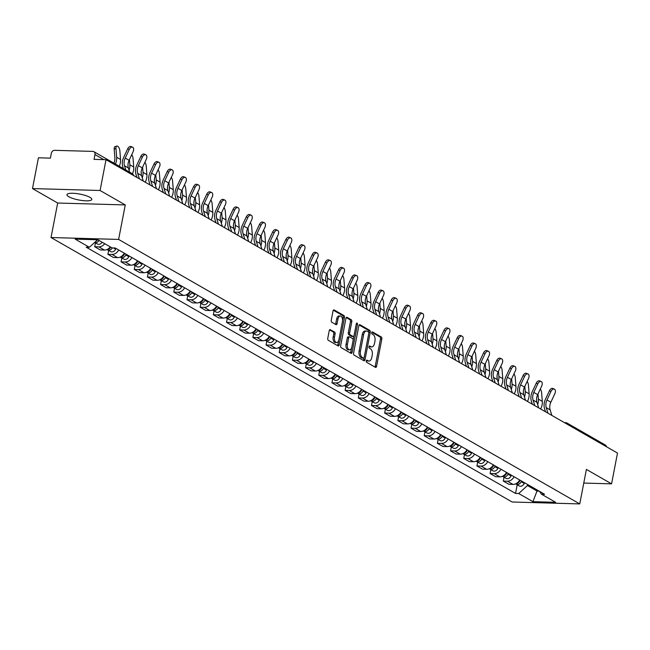<?xml version="1.0" encoding="UTF-8"?>
<svg xmlns="http://www.w3.org/2000/svg" width="650" height="650" viewBox="0 0 650 650"><rect width="100%" height="100%" fill="white"/><g stroke="black" fill="none" stroke-linecap="round" stroke-linejoin="round"><path stroke-width="0.97" d="M366.267 360.904A1.113 0.618 91.6 0 0 366.649 362.302L375.456 367.356A1.593 0.878 91.6 0 0 375.708 367.421A1.593 0.878 91.6 0 0 376.577 366.308L381.842 338.975A1.593 0.878 91.6 0 0 381.306 336.984L372.491 331.931A1.113 0.618 91.6 0 0 372.32 331.874A1.113 0.618 91.6 0 0 371.711 332.654A1.113 0.618 91.6 0 0 372.084 334.051L373.222 334.709A5.094 2.811 91.6 0 1 374.944 341.088L374.506 343.363A5.094 2.811 91.6 0 1 371.711 346.938A5.094 2.811 91.6 0 1 370.914 346.702L369.777 346.052A1.113 0.618 91.6 0 0 369.598 345.995A1.113 0.618 91.6 0 0 368.989 346.783A1.113 0.618 91.6 0 0 369.363 348.173L370.508 348.831A5.094 2.811 91.6 0 1 372.223 355.209L371.784 357.492A5.094 2.811 91.6 0 1 368.989 361.059A5.094 2.811 91.6 0 1 368.192 360.823L367.055 360.173A1.113 0.618 91.6 0 0 366.884 360.124A1.113 0.618 91.6 0 0 366.267 360.904M68.843 196.747A12.651 2.998 -169.1 0 0 82.542 200.566A12.651 2.998 -169.1 0 0 91.812 199.436A12.651 2.998 -169.1 0 0 89.936 197.348A12.651 2.998 -169.1 0 0 76.237 193.529A12.651 2.998 -169.1 0 0 66.966 194.659A12.651 2.998 -169.1 0 0 68.843 196.747M330.371 329.607A1.593 0.878 91.6 0 0 330.127 329.534A1.593 0.878 91.6 0 0 329.249 330.647L327.771 338.317A1.593 0.878 91.6 0 0 328.315 340.316L338.098 345.922A1.593 0.878 91.6 0 0 338.341 345.995A1.593 0.878 91.6 0 0 339.219 344.882L344.484 317.549A1.593 0.878 91.6 0 0 343.947 315.551L334.157 309.936A1.593 0.878 91.6 0 0 333.913 309.871A1.593 0.878 91.6 0 0 333.036 310.984L331.256 320.247A1.593 0.878 91.6 0 0 331.793 322.238L335.977 324.642A1.593 0.878 91.6 0 0 336.229 324.716A1.593 0.878 91.6 0 0 337.098 323.602L337.984 319.004A4.258 2.348 91.6 0 1 340.324 316.022A4.258 2.348 91.6 0 1 342.42 321.547L338.959 339.544A4.258 2.348 91.6 0 1 336.619 342.534A4.258 2.348 91.6 0 1 334.523 337.001L335.099 334.002A1.593 0.878 91.6 0 0 334.563 332.004L329.875 329.591M118.617 239.428L125.263 204.929L100.084 190.491L106.015 159.705L617.5 453.066L611.569 483.852L586.398 469.414L579.751 503.913L118.617 239.428L51.033 237.526L512.168 502.003L579.751 503.913M353.567 353.113A1.593 0.878 91.6 0 0 354.104 355.103L363.886 360.717A1.593 0.878 91.6 0 0 364.138 360.791A1.593 0.878 91.6 0 0 365.007 359.678L370.273 332.337A1.593 0.878 91.6 0 0 369.736 330.346L359.954 324.732A1.593 0.878 91.6 0 0 359.702 324.659A1.593 0.878 91.6 0 0 358.832 325.772L353.567 353.113M350.992 353.324L341.209 347.709A1.593 0.878 91.6 0 1 340.673 345.711L345.93 318.378A1.593 0.878 91.6 0 1 346.808 317.265A1.593 0.878 91.6 0 1 347.051 317.338L351.244 319.735A1.593 0.878 91.6 0 1 351.78 321.734L349.643 332.816A1.593 0.878 91.6 0 0 350.179 334.815L352.958 336.408A1.593 0.878 91.6 0 0 353.21 336.481A1.593 0.878 91.6 0 0 354.079 335.359L356.306 323.822A1.113 0.618 91.6 0 1 356.915 323.042A1.113 0.618 91.6 0 1 357.467 324.488L352.113 352.276A1.593 0.878 91.6 0 1 351.244 353.397A1.593 0.878 91.6 0 1 350.992 353.324M100.084 190.491L32.5 188.581L38.431 157.796L50.391 158.137L51.317 153.335A3.242 2.592 -60.2 0 1 54.616 150.321L92.869 151.401A3.242 2.592 -60.2 0 1 93.884 151.678L132.161 173.631A3.242 2.592 119.8 0 1 133.274 175.338M32.5 188.581L57.679 203.028L51.033 237.526M106.015 159.705L94.055 159.364L94.973 154.57A3.242 2.592 -60.2 0 0 93.884 151.678M564.436 422.63L565.573 422.663A3.242 1.788 91.6 0 1 566.077 422.809A3.242 2.592 119.8 0 1 567.101 423.093L605.369 445.039A3.242 2.592 119.8 0 1 606.483 446.745M583.765 483.064L611.569 483.852M514.109 476.767A7.459 5.964 119.8 0 1 507.406 481.203L512.988 484.396A7.459 5.964 -60.2 0 0 519.683 479.968M512.988 484.396L508.861 484.282L503.287 481.081L504.026 477.222M507.406 481.203L503.287 481.081M490.848 469.666L490.108 473.525L495.682 476.718L499.801 476.84A7.459 5.964 -60.2 0 0 506.504 472.404M500.931 469.211A7.459 5.964 119.8 0 1 494.227 473.639L490.108 473.525M477.669 462.101L476.929 465.961L482.503 469.162L486.622 469.276A7.459 5.964 -60.2 0 0 493.326 464.848M487.752 461.646A7.459 5.964 119.8 0 1 481.049 466.082L476.929 465.961M464.49 454.545L463.743 458.404L469.324 461.606L473.444 461.719A7.459 5.964 -60.2 0 0 480.147 457.283M474.565 454.09A7.459 5.964 119.8 0 1 467.87 458.518L463.743 458.404M451.311 446.989L450.564 450.848L456.146 454.041L460.265 454.163A7.459 5.964 -60.2 0 0 466.968 449.727M461.386 446.526A7.459 5.964 119.8 0 1 454.691 450.962L450.564 450.848M438.132 439.424L437.385 443.284L442.959 446.485L447.086 446.599A7.459 5.964 -60.2 0 0 453.781 442.171M448.207 438.969A7.459 5.964 119.8 0 1 441.512 443.406L437.385 443.284M424.946 431.868L424.206 435.727L429.78 438.929L433.907 439.043A7.459 5.964 -60.2 0 0 440.602 434.606M435.029 431.413A7.459 5.964 119.8 0 1 428.326 435.841L424.206 435.727M411.767 424.304L411.027 428.171L416.601 431.364L420.729 431.478A7.459 5.964 -60.2 0 0 427.424 427.05M421.85 423.849A7.459 5.964 119.8 0 1 415.147 428.285L411.027 428.171M398.588 416.747L397.849 420.607L403.423 423.808L407.542 423.922A7.459 5.964 -60.2 0 0 414.245 419.494M408.671 416.293A7.459 5.964 119.8 0 1 401.968 420.721L397.849 420.607M385.409 409.191L384.67 413.051L390.244 416.244L394.363 416.366A7.459 5.964 -60.2 0 0 401.066 411.929M395.493 408.736A7.459 5.964 119.8 0 1 388.789 413.164L384.67 413.051M372.231 401.627L371.483 405.486L377.065 408.688L381.184 408.801A7.459 5.964 -60.2 0 0 387.887 404.373M382.306 401.172A7.459 5.964 119.8 0 1 375.611 405.608L371.483 405.486M359.052 394.071L358.304 397.93L363.886 401.131L368.006 401.245A7.459 5.964 -60.2 0 0 374.709 396.809M369.127 393.616A7.459 5.964 119.8 0 1 362.432 398.044L358.304 397.93M345.873 386.506L345.126 390.374L350.699 393.567L354.827 393.689A7.459 5.964 -60.2 0 0 361.522 389.252M355.948 386.051A7.459 5.964 119.8 0 1 349.253 390.488L345.126 390.374M332.686 378.95L331.947 382.809L337.521 386.011L341.648 386.124A7.459 5.964 -60.2 0 0 348.343 381.696M342.769 378.495A7.459 5.964 119.8 0 1 336.066 382.931L331.947 382.809M319.507 371.394L318.768 375.253L324.342 378.446L328.461 378.568A7.459 5.964 -60.2 0 0 335.164 374.132M329.591 370.939A7.459 5.964 119.8 0 1 322.887 375.367L318.768 375.253M306.329 363.829L305.589 367.689L311.163 370.89L315.283 371.004A7.459 5.964 -60.2 0 0 321.986 366.576M316.412 363.374A7.459 5.964 119.8 0 1 309.709 367.811L305.589 367.689M293.15 356.273L292.402 360.132L297.984 363.334L302.104 363.447A7.459 5.964 -60.2 0 0 308.807 359.011M303.233 355.818A7.459 5.964 119.8 0 1 296.53 360.246L292.402 360.132M279.971 348.717L279.224 352.576L284.806 355.769L288.925 355.891A7.459 5.964 -60.2 0 0 295.628 351.455M290.046 348.254A7.459 5.964 119.8 0 1 283.351 352.69L279.224 352.576M266.793 341.152L266.045 345.012L271.619 348.213L275.746 348.327A7.459 5.964 -60.2 0 0 282.449 343.899M276.868 340.697A7.459 5.964 119.8 0 1 270.173 345.134L266.045 345.012M253.614 333.596L252.866 337.456L258.44 340.657L262.567 340.771A7.459 5.964 -60.2 0 0 269.262 336.334M263.689 333.141A7.459 5.964 119.8 0 1 256.986 337.569L252.866 337.456M240.427 326.032L239.688 329.899L245.261 333.092L249.389 333.206A7.459 5.964 -60.2 0 0 256.084 328.778M250.51 325.577A7.459 5.964 119.8 0 1 243.807 330.013L239.688 329.899M227.248 318.476L226.509 322.335L232.082 325.536L236.202 325.65A7.459 5.964 -60.2 0 0 242.905 321.222M237.331 318.021A7.459 5.964 119.8 0 1 230.628 322.449L226.509 322.335M214.069 310.919L213.33 314.779L218.904 317.972L223.023 318.094A7.459 5.964 -60.2 0 0 229.726 313.658M224.153 310.464A7.459 5.964 119.8 0 1 217.449 314.892L213.33 314.779M200.891 303.355L200.143 307.214L205.725 310.416L209.844 310.529A7.459 5.964 -60.2 0 0 216.547 306.101M210.966 302.9A7.459 5.964 119.8 0 1 204.271 307.336L200.143 307.214M187.712 295.799L186.964 299.658L192.546 302.859L196.666 302.973A7.459 5.964 -60.2 0 0 203.369 298.537M197.787 295.344A7.459 5.964 119.8 0 1 191.092 299.772L186.964 299.658M174.533 288.243L173.786 292.102L179.359 295.295L183.487 295.417A7.459 5.964 -60.2 0 0 190.182 290.981M184.608 287.779A7.459 5.964 119.8 0 1 177.913 292.216L173.786 292.102M161.346 280.678L160.607 284.537L166.181 287.739L170.308 287.852A7.459 5.964 -60.2 0 0 177.003 283.424M171.429 280.223A7.459 5.964 119.8 0 1 164.726 284.659L160.607 284.537M148.168 273.122L147.428 276.981L153.002 280.183L157.129 280.296A7.459 5.964 -60.2 0 0 163.824 275.86M158.251 272.667A7.459 5.964 119.8 0 1 151.548 277.095L147.428 276.981M134.989 265.558L134.249 269.417L139.823 272.618L143.942 272.732A7.459 5.964 -60.2 0 0 150.646 268.304M145.072 265.102A7.459 5.964 119.8 0 1 138.369 269.539L134.249 269.417M121.81 258.001L121.071 261.861L126.644 265.062L130.764 265.176A7.459 5.964 -60.2 0 0 137.467 260.748M131.893 257.546A7.459 5.964 119.8 0 1 125.19 261.974L121.071 261.861M108.631 250.445L107.884 254.304L113.466 257.498L117.585 257.619A7.459 5.964 -60.2 0 0 124.288 253.183M118.706 249.99A7.459 5.964 119.8 0 1 112.011 254.418L107.884 254.304M95.453 242.881L94.705 246.74L100.279 249.941L104.406 250.055A7.459 5.964 -60.2 0 0 110.297 246.894M104.723 243.693A7.459 5.964 119.8 0 1 98.832 246.862L94.705 246.74M527.654 484.534L527.459 485.534L537.176 491.099L539.207 491.156M537.371 490.108L532.911 501.67L518.716 493.529L527.459 485.534M539.565 491.368L541.426 494.171L555.62 502.312L532.911 501.67M95.753 241.418A4.054 3.242 119.8 0 0 97.589 239.761L89.359 247.268L86.182 247.179L515.539 493.439L518.716 493.529M89.359 247.268L75.164 239.127L97.874 239.769L112.068 247.91L115.245 247.999L544.602 494.26L541.426 494.171M125.263 204.929L57.679 203.028M517.213 484.778L515.539 493.439M366.389 360.531L366.844 360.791A5.094 2.811 91.6 0 0 367.632 361.018L368.989 361.059M371.711 346.938L370.354 346.897A5.094 2.811 91.6 0 1 369.566 346.669L369.111 346.401M374.92 367.047A1.593 0.878 91.6 0 0 375.229 366.275L380.494 338.934A1.593 0.878 91.6 0 0 379.949 336.944L371.824 332.28M368.818 332.824L368.924 332.304A1.593 0.878 91.6 0 0 368.387 330.306L359.141 325M363.35 360.409A1.593 0.878 91.6 0 0 363.659 359.637L364.016 357.784M363.382 358.069A1.113 0.618 91.6 0 0 363.561 358.118A1.113 0.618 91.6 0 0 364.171 357.338L368.794 333.344A1.113 0.618 91.6 0 0 368.412 331.947L367.209 331.256A5.094 2.811 91.6 0 0 366.421 331.029A5.094 2.811 91.6 0 0 363.626 334.596L360.466 351A5.094 2.811 91.6 0 0 362.18 357.378L363.382 358.069L362.034 358.028A1.113 0.618 91.6 0 0 362.204 358.077A1.113 0.618 91.6 0 0 362.383 358.036M366.421 331.029L365.064 330.988A5.094 2.811 91.6 0 0 362.269 334.555L363.626 334.596M362.034 358.028L360.831 357.338A5.094 2.811 91.6 0 1 359.117 350.959L362.269 334.555M346.239 317.606L349.895 319.702L351.244 319.735M352.105 336.383A1.593 0.878 91.6 0 1 351.853 336.44A1.593 0.878 91.6 0 1 351.609 336.367L348.831 334.774A1.593 0.878 91.6 0 1 348.294 332.784L350.431 321.693A1.593 0.878 91.6 0 0 349.895 319.702M353.909 335.904L353.137 339.909M351.618 347.791L350.764 352.243L352.113 352.276M347.433 344.321A4.258 2.348 91.6 0 0 349.529 349.846A4.258 2.348 91.6 0 0 351.869 346.864L353.088 340.527A1.593 0.878 91.6 0 0 352.552 338.528L349.773 336.936A1.593 0.878 91.6 0 0 349.521 336.863A1.593 0.878 91.6 0 0 348.652 337.984L347.433 344.321L346.076 344.281A4.258 2.348 91.6 0 0 348.181 349.814L349.529 349.846M348.424 336.903A1.593 0.878 91.6 0 0 348.173 336.83A1.593 0.878 91.6 0 0 347.303 337.943L348.652 337.984M346.076 344.281L347.303 337.943M350.456 353.015A1.593 0.878 91.6 0 0 350.764 352.243M336.619 342.534L335.27 342.493A4.258 2.348 91.6 0 1 333.166 336.96L333.743 333.962A1.593 0.878 91.6 0 0 333.206 331.971L329.558 329.875M340.324 316.022L338.975 315.981A4.258 2.348 91.6 0 0 336.635 318.971L337.984 319.004M335.441 324.334A1.593 0.878 91.6 0 0 335.749 323.562L336.635 318.971M342.542 320.556L343.127 317.509A1.593 0.878 91.6 0 0 342.591 315.518L333.344 310.213M337.561 345.613A1.593 0.878 91.6 0 0 337.87 344.841L338.707 340.47M540.621 408.972A12.163 9.726 119.8 0 0 542.303 401.359L541.613 392.665A3.729 1.706 72.9 0 0 540.321 389.017M520.065 480.179L519.748 480.919A4.054 3.242 119.8 0 1 516.011 483.673M521.503 481.008L521.186 481.739A4.054 3.242 119.8 0 1 516.1 484.144A4.054 3.242 119.8 0 1 515.669 483.836M524.542 482.747L524.225 483.486A4.054 3.242 119.8 0 1 519.139 485.891L516.1 484.144M536.648 400.896A10.051 8.036 -60.2 0 0 536.624 399.677L536.567 399.002M538.005 393.949L538.411 399.132A12.163 9.726 119.8 0 1 537.664 404.609M551.842 415.407L550.136 409.882A10.051 8.036 119.8 0 1 550.867 402.204L554.872 393.64A3.729 2.226 112.4 0 0 554.352 389.082A3.729 2.226 112.4 0 0 550.981 391.414L549.421 390.772A3.729 2.226 -67.6 0 1 552.793 388.44L554.352 389.082M547.958 413.181L546.252 407.648A10.051 8.036 119.8 0 1 546.975 399.969L550.981 391.414M549.421 390.772L545.415 399.327A12.163 9.726 -60.2 0 0 544.538 408.614L545.512 411.775M527.434 401.408A12.163 9.726 119.8 0 0 529.124 393.803L528.434 385.109A3.729 1.706 72.9 0 0 527.142 381.452M506.886 472.623L506.569 473.354A4.054 3.242 119.8 0 1 502.832 476.117M508.324 473.444L507.999 474.183A4.054 3.242 119.8 0 1 502.921 476.588A4.054 3.242 119.8 0 1 502.491 476.279M511.363 475.191L511.046 475.922A4.054 3.242 119.8 0 1 505.96 478.335L502.921 476.588M523.461 393.331A10.051 8.036 -60.2 0 0 523.445 392.121L523.388 391.446M524.826 386.392L525.233 391.568A12.163 9.726 119.8 0 1 524.485 397.053M514.256 393.851A12.163 9.726 119.8 0 0 515.938 386.238L515.255 377.553A3.729 1.706 72.9 0 0 513.955 373.896M493.707 465.067L493.382 465.798A4.054 3.242 119.8 0 1 489.653 468.552M495.137 465.887L494.821 466.619A4.054 3.242 119.8 0 1 489.743 469.024A4.054 3.242 119.8 0 1 489.312 468.715M498.184 467.634L497.868 468.366A4.054 3.242 119.8 0 1 492.781 470.771L489.743 469.024M510.282 385.775A10.051 8.036 -60.2 0 0 510.258 384.564L510.209 383.89M511.648 378.836L512.054 384.012A12.163 9.726 119.8 0 1 511.306 389.488M538.663 407.851L536.957 402.317A10.051 8.036 119.8 0 1 537.68 394.639L541.694 386.084A3.729 2.226 112.4 0 0 541.174 381.526A3.729 2.226 112.4 0 0 537.802 383.858L536.242 383.207A3.729 2.226 -67.6 0 1 539.606 380.876L541.174 381.526M534.779 405.616L533.073 400.091A10.051 8.036 119.8 0 1 533.796 392.413L537.802 383.858M536.242 383.207L532.236 391.771A12.163 9.726 -60.2 0 0 531.359 401.058L532.334 404.219M525.484 400.286L523.778 394.761A10.051 8.036 119.8 0 1 524.501 387.083L528.507 378.527A3.729 2.226 112.4 0 0 527.995 373.961A3.729 2.226 112.4 0 0 524.623 376.293L523.063 375.651A3.729 2.226 -67.6 0 1 526.427 373.319L527.995 373.961M521.601 398.06L519.894 392.535A10.051 8.036 119.8 0 1 520.617 384.857L524.623 376.293M523.063 375.651L519.058 384.207A12.163 9.726 -60.2 0 0 518.18 393.494L519.155 396.654M501.077 386.287A12.163 9.726 119.8 0 0 502.759 378.682L502.076 369.988A3.729 1.706 72.9 0 0 500.776 366.34M480.521 457.503L480.204 458.234A4.054 3.242 119.8 0 1 476.466 460.996M481.959 458.331L481.642 459.062A4.054 3.242 119.8 0 1 476.564 461.468A4.054 3.242 119.8 0 1 476.133 461.159M485.006 460.07L484.681 460.809A4.054 3.242 119.8 0 1 479.602 463.214L476.564 461.468M497.104 378.219A10.051 8.036 -60.2 0 0 497.079 377L497.031 376.326M498.469 371.272L498.875 376.447A12.163 9.726 119.8 0 1 498.128 381.932M487.898 378.731A12.163 9.726 119.8 0 0 489.58 371.118L488.898 362.432A3.729 1.706 72.9 0 0 487.598 358.776M467.342 449.946L467.025 450.677A4.054 3.242 119.8 0 1 463.288 453.44M468.78 450.767L468.463 451.498A4.054 3.242 119.8 0 1 463.385 453.911A4.054 3.242 119.8 0 1 462.946 453.602M471.819 452.514L471.502 453.245A4.054 3.242 119.8 0 1 466.424 455.65L463.385 453.911M483.925 370.654A10.051 8.036 -60.2 0 0 483.901 369.444L483.852 368.769M485.29 363.716L485.696 368.891A12.163 9.726 119.8 0 1 484.949 374.376M474.719 371.174A12.163 9.726 119.8 0 0 476.401 363.561L475.719 354.876A3.729 1.706 72.9 0 0 474.419 351.219M454.163 442.382L453.846 443.121A4.054 3.242 119.8 0 1 450.109 445.876M455.601 443.211L455.284 443.942A4.054 3.242 119.8 0 1 450.198 446.347A4.054 3.242 119.8 0 1 449.767 446.038M458.64 444.957L458.323 445.689A4.054 3.242 119.8 0 1 453.245 448.094L450.198 446.347M470.746 363.098A10.051 8.036 -60.2 0 0 470.722 361.887L470.665 361.205M472.103 356.159L472.517 361.335A12.163 9.726 119.8 0 1 471.762 366.811M512.306 392.73L510.599 387.205A10.051 8.036 119.8 0 1 511.323 379.527L515.328 370.963A3.729 2.226 112.4 0 0 514.808 366.405A3.729 2.226 112.4 0 0 511.444 368.737L509.884 368.095A3.729 2.226 -67.6 0 1 513.248 365.755L514.808 366.405M508.422 390.504L506.716 384.971A10.051 8.036 119.8 0 1 507.439 377.293L511.444 368.737M509.884 368.095L505.879 376.651A12.163 9.726 -60.2 0 0 504.993 385.938L505.976 389.098M499.127 385.174L497.421 379.641A10.051 8.036 119.8 0 1 498.144 371.963L502.149 363.407A3.729 2.226 112.4 0 0 501.629 358.841A3.729 2.226 112.4 0 0 498.266 361.181L496.706 360.531A3.729 2.226 -67.6 0 1 500.069 358.199L501.629 358.841M495.235 382.939L493.529 377.414A10.051 8.036 119.8 0 1 494.26 369.736L498.266 361.181M496.706 360.531L492.692 369.086A12.163 9.726 -60.2 0 0 491.814 378.381L492.789 381.542M485.948 377.609L484.242 372.084A10.051 8.036 119.8 0 1 484.965 364.406L488.971 355.851A3.729 2.226 112.4 0 0 488.451 351.284A3.729 2.226 112.4 0 0 485.087 353.616L483.519 352.974A3.729 2.226 -67.6 0 1 486.891 350.642L488.451 351.284M482.056 375.383L480.35 369.858A10.051 8.036 119.8 0 1 481.081 362.172L485.087 353.616M483.519 352.974L479.513 361.53A12.163 9.726 -60.2 0 0 478.636 370.817L479.611 373.977M461.541 363.61A12.163 9.726 119.8 0 0 463.223 356.005L462.532 347.311A3.729 1.706 72.9 0 0 461.24 343.663M440.984 434.826L440.668 435.557A4.054 3.242 119.8 0 1 436.93 438.319M442.423 435.646L442.106 436.386A4.054 3.242 119.8 0 1 437.019 438.791A4.054 3.242 119.8 0 1 436.589 438.482M445.461 437.393L445.144 438.124A4.054 3.242 119.8 0 1 440.066 440.538L437.019 438.791M457.567 355.542A10.051 8.036 -60.2 0 0 457.543 354.323L457.486 353.649M458.924 348.595L459.339 353.771A12.163 9.726 119.8 0 1 458.583 359.255M472.769 370.053L471.055 364.528A10.051 8.036 119.8 0 1 471.786 356.842L475.792 348.286A3.729 2.226 112.4 0 0 475.272 343.728A3.729 2.226 112.4 0 0 471.908 346.06L470.34 345.41A3.729 2.226 -67.6 0 1 473.712 343.078L475.272 343.728M468.878 367.819L467.171 362.294A10.051 8.036 119.8 0 1 467.894 354.616L471.908 346.06M470.34 345.41L466.334 353.974A12.163 9.726 -60.2 0 0 465.457 363.261L466.432 366.421M448.354 356.054A12.163 9.726 119.8 0 0 450.044 348.441L449.353 339.755A3.729 1.706 72.9 0 0 448.061 336.099M427.806 427.269L427.489 428.001A4.054 3.242 119.8 0 1 423.751 430.763M429.244 428.09L428.919 428.821A4.054 3.242 119.8 0 1 423.841 431.234A4.054 3.242 119.8 0 1 423.41 430.918M432.282 429.837L431.966 430.568A4.054 3.242 119.8 0 1 426.879 432.973L423.841 431.234M444.381 347.977A10.051 8.036 -60.2 0 0 444.364 346.767L444.308 346.092M445.746 341.039L446.152 346.214A12.163 9.726 119.8 0 1 445.404 351.691M459.582 362.489L457.876 356.964A10.051 8.036 119.8 0 1 458.608 349.286L462.613 340.73A3.729 2.226 112.4 0 0 462.093 336.164A3.729 2.226 112.4 0 0 458.721 338.496L457.161 337.854A3.729 2.226 -67.6 0 1 460.525 335.522L462.093 336.164M455.699 360.262L453.993 354.738A10.051 8.036 119.8 0 1 454.716 347.059L458.721 338.496M457.161 337.854L453.156 346.409A12.163 9.726 -60.2 0 0 452.278 355.704L453.253 358.857M435.175 348.489A12.163 9.726 119.8 0 0 436.865 340.884L436.174 332.191A3.729 1.706 72.9 0 0 434.874 328.543M414.627 419.705L414.31 420.444A4.054 3.242 119.8 0 1 410.572 423.199M416.057 420.534L415.74 421.265A4.054 3.242 119.8 0 1 410.662 423.67A4.054 3.242 119.8 0 1 410.231 423.361M419.104 422.273L418.787 423.012A4.054 3.242 119.8 0 1 413.701 425.417L410.662 423.67M431.202 340.421A10.051 8.036 -60.2 0 0 431.186 339.202L431.129 338.528M432.567 333.474L432.973 338.658A12.163 9.726 119.8 0 1 432.226 344.134M446.404 354.933L444.698 349.408A10.051 8.036 119.8 0 1 445.421 341.729L449.434 333.166A3.729 2.226 112.4 0 0 448.914 328.608A3.729 2.226 112.4 0 0 445.543 330.939L443.983 330.298A3.729 2.226 -67.6 0 1 447.346 327.966L448.914 328.608M442.52 352.706L440.814 347.173A10.051 8.036 119.8 0 1 441.537 339.495L445.543 330.939M443.983 330.298L439.977 338.853A12.163 9.726 -60.2 0 0 439.099 348.14L440.074 351.301M421.996 340.933A12.163 9.726 119.8 0 0 423.678 333.328L422.996 324.634A3.729 1.706 72.9 0 0 421.696 320.978M401.448 412.149L401.123 412.88A4.054 3.242 119.8 0 1 397.394 415.642M402.878 412.969L402.561 413.709A4.054 3.242 119.8 0 1 397.483 416.114A4.054 3.242 119.8 0 1 397.053 415.805M405.925 414.716L405.608 415.447A4.054 3.242 119.8 0 1 400.522 417.852L397.483 416.114M418.023 332.857A10.051 8.036 -60.2 0 0 417.999 331.646L417.95 330.972M419.388 325.918L419.794 331.094A12.163 9.726 119.8 0 1 419.047 336.578M433.225 347.376L431.519 341.843A10.051 8.036 119.8 0 1 432.242 334.165L436.247 325.609A3.729 2.226 112.4 0 0 435.727 321.051A3.729 2.226 112.4 0 0 432.364 323.383L430.804 322.733A3.729 2.226 -67.6 0 1 434.168 320.401L435.727 321.051M429.341 345.142L427.635 339.617A10.051 8.036 119.8 0 1 428.358 331.939L432.364 323.383M430.804 322.733L426.798 331.289A12.163 9.726 -60.2 0 0 425.921 340.584L426.896 343.744M408.817 333.377A12.163 9.726 119.8 0 0 410.499 325.764L409.817 317.078A3.729 1.706 72.9 0 0 408.517 313.422M388.261 404.592L387.944 405.324A4.054 3.242 119.8 0 1 384.207 408.078M389.699 405.413L389.382 406.144A4.054 3.242 119.8 0 1 384.304 408.549A4.054 3.242 119.8 0 1 383.874 408.241M392.746 407.16L392.421 407.891A4.054 3.242 119.8 0 1 387.343 410.296L384.304 408.549M404.844 325.301A10.051 8.036 -60.2 0 0 404.82 324.09L404.771 323.416M406.209 318.362L406.616 323.537A12.163 9.726 119.8 0 1 405.868 329.014M395.639 325.812A12.163 9.726 119.8 0 0 397.321 318.207L396.638 309.514A3.729 1.706 72.9 0 0 395.338 305.866M375.082 397.028L374.766 397.759A4.054 3.242 119.8 0 1 371.028 400.522M376.521 397.857L376.204 398.588A4.054 3.242 119.8 0 1 371.118 400.993A4.054 3.242 119.8 0 1 370.687 400.684M379.559 399.596L379.243 400.327A4.054 3.242 119.8 0 1 374.164 402.74L371.118 400.993M391.666 317.744A10.051 8.036 -60.2 0 0 391.641 316.526L391.592 315.851M393.031 310.798L393.437 315.973A12.163 9.726 119.8 0 1 392.681 321.457M382.46 318.256A12.163 9.726 119.8 0 0 384.142 310.643L383.459 301.957A3.729 1.706 72.9 0 0 382.159 298.301M361.904 389.472L361.587 390.203A4.054 3.242 119.8 0 1 357.849 392.966M363.342 390.293L363.025 391.024A4.054 3.242 119.8 0 1 357.939 393.437A4.054 3.242 119.8 0 1 357.508 393.128M366.381 392.039L366.064 392.771A4.054 3.242 119.8 0 1 360.986 395.176L357.939 393.437M378.487 310.18A10.051 8.036 -60.2 0 0 378.463 308.969L378.406 308.295M379.844 303.241L380.258 308.417A12.163 9.726 119.8 0 1 379.502 313.893M369.281 310.7A12.163 9.726 119.8 0 0 370.963 303.087L370.273 294.401A3.729 1.706 72.9 0 0 368.981 290.745M348.725 381.908L348.408 382.647A4.054 3.242 119.8 0 1 344.671 385.401M350.163 382.736L349.846 383.467A4.054 3.242 119.8 0 1 344.76 385.873A4.054 3.242 119.8 0 1 344.329 385.564M353.202 384.475L352.885 385.214A4.054 3.242 119.8 0 1 347.807 387.619L344.76 385.873M365.308 302.624A10.051 8.036 -60.2 0 0 365.284 301.405L365.227 300.731M366.665 295.685L367.071 300.861A12.163 9.726 119.8 0 1 366.324 306.337M356.094 303.136A12.163 9.726 119.8 0 0 357.784 295.531L357.094 286.837A3.729 1.706 72.9 0 0 355.802 283.189M335.546 374.351L335.229 375.082A4.054 3.242 119.8 0 1 331.492 377.845M336.984 375.172L336.659 375.911A4.054 3.242 119.8 0 1 331.581 378.316A4.054 3.242 119.8 0 1 331.151 378.007M340.023 376.919L339.706 377.65A4.054 3.242 119.8 0 1 334.62 380.063L331.581 378.316M352.121 295.059A10.051 8.036 -60.2 0 0 352.105 293.849L352.048 293.174M353.486 288.121L353.892 293.296A12.163 9.726 119.8 0 1 353.145 298.781M342.916 295.579A12.163 9.726 119.8 0 0 344.606 287.966L343.915 279.281A3.729 1.706 72.9 0 0 342.615 275.624M322.368 366.795L322.043 367.526A4.054 3.242 119.8 0 1 318.313 370.281M323.798 367.616L323.481 368.347A4.054 3.242 119.8 0 1 318.402 370.76A4.054 3.242 119.8 0 1 317.972 370.443M326.844 369.363L326.527 370.094A4.054 3.242 119.8 0 1 321.441 372.499L318.402 370.76M338.942 287.503A10.051 8.036 -60.2 0 0 338.926 286.293L338.869 285.618M340.308 280.564L340.714 285.74A12.163 9.726 119.8 0 1 339.966 291.216M420.046 339.812L418.34 334.287A10.051 8.036 119.8 0 1 419.063 326.609L423.069 318.053A3.729 2.226 112.4 0 0 422.549 313.487A3.729 2.226 112.4 0 0 419.185 315.819L417.625 315.177A3.729 2.226 -67.6 0 1 420.989 312.845L422.549 313.487M416.163 337.586L414.448 332.061A10.051 8.036 119.8 0 1 415.179 324.382L419.185 315.819M417.625 315.177L413.611 323.733A12.163 9.726 -60.2 0 0 412.734 333.019L413.709 336.18M406.868 332.256L405.161 326.731A10.051 8.036 119.8 0 1 405.884 319.044L409.89 310.489A3.729 2.226 112.4 0 0 409.37 305.931A3.729 2.226 112.4 0 0 406.006 308.262L404.438 307.613A3.729 2.226 -67.6 0 1 407.81 305.281L409.37 305.931M402.976 330.029L401.269 324.496A10.051 8.036 119.8 0 1 402.001 316.818L406.006 308.262M404.438 307.613L400.433 316.176A12.163 9.726 -60.2 0 0 399.555 325.463L400.53 328.624M393.689 324.691L391.974 319.166A10.051 8.036 119.8 0 1 392.706 311.488L396.711 302.933A3.729 2.226 112.4 0 0 396.191 298.366A3.729 2.226 112.4 0 0 392.827 300.706L391.259 300.056A3.729 2.226 -67.6 0 1 394.631 297.724L396.191 298.366M389.797 322.465L388.091 316.94A10.051 8.036 119.8 0 1 388.814 309.262L392.827 300.706M391.259 300.056L387.254 308.612A12.163 9.726 -60.2 0 0 386.376 317.907L387.351 321.059M380.502 317.135L378.796 311.61A10.051 8.036 119.8 0 1 379.527 303.932L383.533 295.368A3.729 2.226 112.4 0 0 383.012 290.81A3.729 2.226 112.4 0 0 379.641 293.142L378.081 292.5A3.729 2.226 -67.6 0 1 381.452 290.168L383.012 290.81M376.618 314.909L374.912 309.376A10.051 8.036 119.8 0 1 375.635 301.697L379.641 293.142M378.081 292.5L374.075 301.056A12.163 9.726 -60.2 0 0 373.197 310.342L374.173 313.503M367.323 309.579L365.617 304.046A10.051 8.036 119.8 0 1 366.34 296.368L370.354 287.812A3.729 2.226 112.4 0 0 369.834 283.254A3.729 2.226 112.4 0 0 366.462 285.586L364.902 284.936A3.729 2.226 -67.6 0 1 368.266 282.604L369.834 283.254M363.439 307.344L361.733 301.819A10.051 8.036 119.8 0 1 362.456 294.141L366.462 285.586M364.902 284.936L360.896 293.499A12.163 9.726 -60.2 0 0 360.019 302.786L360.994 305.947M354.144 302.014L352.438 296.489A10.051 8.036 119.8 0 1 353.161 288.811L357.175 280.256A3.729 2.226 112.4 0 0 356.655 275.689A3.729 2.226 112.4 0 0 353.283 278.021L351.723 277.379A3.729 2.226 -67.6 0 1 355.087 275.048L356.655 275.689M350.261 299.788L348.554 294.263A10.051 8.036 119.8 0 1 349.277 286.585L353.283 278.021M351.723 277.379L347.717 285.935A12.163 9.726 -60.2 0 0 346.84 295.222L347.815 298.382M329.737 288.015A12.163 9.726 119.8 0 0 331.419 280.41L330.736 271.716A3.729 1.706 72.9 0 0 329.436 268.068M309.181 359.231L308.864 359.962A4.054 3.242 119.8 0 1 305.126 362.724M310.619 360.059L310.302 360.791A4.054 3.242 119.8 0 1 305.224 363.196A4.054 3.242 119.8 0 1 304.793 362.887M313.666 361.798L313.341 362.537A4.054 3.242 119.8 0 1 308.262 364.942L305.224 363.196M325.764 279.947A10.051 8.036 -60.2 0 0 325.739 278.728L325.691 278.054M327.129 273L327.535 278.184A12.163 9.726 119.8 0 1 326.787 283.66M340.966 294.458L339.259 288.933A10.051 8.036 119.8 0 1 339.983 281.255L343.988 272.691A3.729 2.226 112.4 0 0 343.468 268.133A3.729 2.226 112.4 0 0 340.104 270.465L338.544 269.823A3.729 2.226 -67.6 0 1 341.908 267.483L343.468 268.133M337.082 292.232L335.376 286.699A10.051 8.036 119.8 0 1 336.099 279.021L340.104 270.465M338.544 269.823L334.539 278.379A12.163 9.726 -60.2 0 0 333.653 287.666L334.636 290.826M316.558 280.459A12.163 9.726 119.8 0 0 318.24 272.846L317.558 264.16A3.729 1.706 72.9 0 0 316.257 260.504M296.002 351.674L295.685 352.406A4.054 3.242 119.8 0 1 291.947 355.168M297.44 352.495L297.123 353.226A4.054 3.242 119.8 0 1 292.045 355.639A4.054 3.242 119.8 0 1 291.614 355.331M300.479 354.242L300.162 354.973A4.054 3.242 119.8 0 1 295.084 357.378L292.045 355.639M312.585 272.382A10.051 8.036 -60.2 0 0 312.561 271.172L312.512 270.498M313.95 265.444L314.356 270.619A12.163 9.726 119.8 0 1 313.609 276.104M327.787 286.902L326.081 281.369A10.051 8.036 119.8 0 1 326.804 273.691L330.809 265.135A3.729 2.226 112.4 0 0 330.289 260.569A3.729 2.226 112.4 0 0 326.926 262.909L325.366 262.259A3.729 2.226 -67.6 0 1 328.729 259.927L330.289 260.569M323.903 284.668L322.189 279.142A10.051 8.036 119.8 0 1 322.92 271.464L326.926 262.909M325.366 262.259L321.352 270.814A12.163 9.726 -60.2 0 0 320.474 280.109L321.449 283.27M303.379 272.902A12.163 9.726 119.8 0 0 305.061 265.289L304.379 256.604A3.729 1.706 72.9 0 0 303.079 252.947M282.823 344.11L282.506 344.849A4.054 3.242 119.8 0 1 278.769 347.604M284.261 344.939L283.944 345.67A4.054 3.242 119.8 0 1 278.858 348.075A4.054 3.242 119.8 0 1 278.428 347.766M287.3 346.686L286.983 347.417A4.054 3.242 119.8 0 1 281.905 349.822L278.858 348.075M299.406 264.826A10.051 8.036 -60.2 0 0 299.382 263.616L299.333 262.933M300.763 257.887L301.178 263.063A12.163 9.726 119.8 0 1 300.422 268.539M314.608 279.338L312.902 273.812A10.051 8.036 119.8 0 1 313.625 266.134L317.631 257.579A3.729 2.226 112.4 0 0 317.111 253.012A3.729 2.226 112.4 0 0 313.747 255.344L312.179 254.703A3.729 2.226 -67.6 0 1 315.551 252.371L317.111 253.012M310.716 277.111L309.01 271.586A10.051 8.036 119.8 0 1 309.741 263.9L313.747 255.344M312.179 254.703L308.173 263.258A12.163 9.726 -60.2 0 0 307.296 272.545L308.271 275.706M290.201 265.338A12.163 9.726 119.8 0 0 291.882 257.733L291.2 249.039A3.729 1.706 72.9 0 0 289.9 245.391M269.644 336.554L269.327 337.285A4.054 3.242 119.8 0 1 265.59 340.048M271.082 337.374L270.766 338.114A4.054 3.242 119.8 0 1 265.679 340.519A4.054 3.242 119.8 0 1 265.249 340.21M274.121 339.121L273.804 339.852A4.054 3.242 119.8 0 1 268.726 342.266L265.679 340.519M286.227 257.27A10.051 8.036 -60.2 0 0 286.203 256.051L286.146 255.377M287.584 250.323L287.999 255.499A12.163 9.726 119.8 0 1 287.243 260.983M301.429 271.781L299.715 266.256A10.051 8.036 119.8 0 1 300.446 258.57L304.452 250.014A3.729 2.226 112.4 0 0 303.932 245.456A3.729 2.226 112.4 0 0 300.568 247.788L299 247.138A3.729 2.226 -67.6 0 1 302.372 244.806L303.932 245.456M297.537 269.547L295.831 264.022A10.051 8.036 119.8 0 1 296.554 256.344L300.568 247.788M299 247.138L294.994 255.702A12.163 9.726 -60.2 0 0 294.117 264.989L295.092 268.149M277.022 257.782A12.163 9.726 119.8 0 0 278.704 250.169L278.013 241.483A3.729 1.706 72.9 0 0 276.721 237.827M256.466 328.998L256.149 329.729A4.054 3.242 119.8 0 1 252.411 332.491M257.904 329.818L257.587 330.549A4.054 3.242 119.8 0 1 252.501 332.963A4.054 3.242 119.8 0 1 252.07 332.646M260.942 331.565L260.626 332.296A4.054 3.242 119.8 0 1 255.539 334.701L252.501 332.963M273.049 249.706A10.051 8.036 -60.2 0 0 273.024 248.495L272.967 247.821M274.406 242.767L274.812 247.943A12.163 9.726 119.8 0 1 274.064 253.419M288.243 264.217L286.536 258.692A10.051 8.036 119.8 0 1 287.267 251.014L291.273 242.458A3.729 2.226 112.4 0 0 290.753 237.892A3.729 2.226 112.4 0 0 287.381 240.224L285.821 239.582A3.729 2.226 -67.6 0 1 289.185 237.25L290.753 237.892M284.359 261.991L282.652 256.466A10.051 8.036 119.8 0 1 283.376 248.787L287.381 240.224M285.821 239.582L281.816 248.137A12.163 9.726 -60.2 0 0 280.938 257.433L281.913 260.585M263.835 250.217A12.163 9.726 119.8 0 0 265.525 242.613L264.834 233.919A3.729 1.706 72.9 0 0 263.543 230.271M243.287 321.433L242.97 322.173A4.054 3.242 119.8 0 1 239.232 324.927M244.717 322.262L244.4 322.993A4.054 3.242 119.8 0 1 239.322 325.398A4.054 3.242 119.8 0 1 238.891 325.089M247.764 324.001L247.447 324.74A4.054 3.242 119.8 0 1 242.361 327.145L239.322 325.398M259.862 242.149A10.051 8.036 -60.2 0 0 259.846 240.931L259.789 240.256M261.227 235.203L261.633 240.386A12.163 9.726 119.8 0 1 260.886 245.863M275.064 256.661L273.358 251.136A10.051 8.036 119.8 0 1 274.081 243.457L278.094 234.894A3.729 2.226 112.4 0 0 277.574 230.336A3.729 2.226 112.4 0 0 274.202 232.668L272.642 232.026A3.729 2.226 -67.6 0 1 276.006 229.694L277.574 230.336M271.18 254.434L269.474 248.901A10.051 8.036 119.8 0 1 270.197 241.223L274.202 232.668M272.642 232.026L268.637 240.581A12.163 9.726 -60.2 0 0 267.759 249.868L268.734 253.029M250.656 242.661A12.163 9.726 119.8 0 0 252.338 235.056L251.656 226.363A3.729 1.706 72.9 0 0 250.356 222.706M230.108 313.877L229.783 314.608A4.054 3.242 119.8 0 1 226.054 317.371M231.538 314.697L231.221 315.437A4.054 3.242 119.8 0 1 226.143 317.842A4.054 3.242 119.8 0 1 225.713 317.533M234.585 316.444L234.268 317.176A4.054 3.242 119.8 0 1 229.182 319.589L226.143 317.842M246.683 234.585A10.051 8.036 -60.2 0 0 246.659 233.374L246.61 232.7M248.048 227.646L248.454 232.822A12.163 9.726 119.8 0 1 247.707 238.306M261.885 249.104L260.179 243.571A10.051 8.036 119.8 0 1 260.902 235.893L264.908 227.338A3.729 2.226 112.4 0 0 264.387 222.779A3.729 2.226 112.4 0 0 261.024 225.111L259.464 224.461A3.729 2.226 -67.6 0 1 262.827 222.129L264.387 222.779M258.001 246.87L256.295 241.345A10.051 8.036 119.8 0 1 257.018 233.667L261.024 225.111M259.464 224.461L255.458 233.025A12.163 9.726 -60.2 0 0 254.581 242.312L255.556 245.472M237.477 235.105A12.163 9.726 119.8 0 0 239.159 227.492L238.477 218.806A3.729 1.706 72.9 0 0 237.177 215.15M216.921 306.321L216.604 307.052A4.054 3.242 119.8 0 1 212.867 309.806M218.359 307.141L218.043 307.873A4.054 3.242 119.8 0 1 212.964 310.277A4.054 3.242 119.8 0 1 212.534 309.969M221.406 308.888L221.081 309.619A4.054 3.242 119.8 0 1 216.003 312.024L212.964 310.277M233.504 227.029A10.051 8.036 -60.2 0 0 233.48 225.818L233.431 225.144M234.869 220.09L235.276 225.266A12.163 9.726 119.8 0 1 234.528 230.742M248.706 241.54L247 236.015A10.051 8.036 119.8 0 1 247.723 228.337L251.729 219.781A3.729 2.226 112.4 0 0 251.209 215.215A3.729 2.226 112.4 0 0 247.845 217.547L246.285 216.905A3.729 2.226 -67.6 0 1 249.649 214.573L251.209 215.215M244.822 239.314L243.108 233.789A10.051 8.036 119.8 0 1 243.839 226.111L247.845 217.547M246.285 216.905L242.271 225.461A12.163 9.726 -60.2 0 0 241.394 234.748L242.377 237.908M224.299 227.541A12.163 9.726 119.8 0 0 225.981 219.936L225.298 211.242A3.729 1.706 72.9 0 0 223.998 207.594M203.743 298.756L203.426 299.488A4.054 3.242 119.8 0 1 199.688 302.25M205.181 299.585L204.864 300.316A4.054 3.242 119.8 0 1 199.786 302.721A4.054 3.242 119.8 0 1 199.347 302.412M208.219 301.324L207.903 302.063A4.054 3.242 119.8 0 1 202.824 304.468L199.786 302.721M220.326 219.472A10.051 8.036 -60.2 0 0 220.301 218.254L220.252 217.579M221.691 212.526L222.097 217.701A12.163 9.726 119.8 0 1 221.341 223.186M235.528 233.984L233.821 228.459A10.051 8.036 119.8 0 1 234.544 220.781L238.55 212.217A3.729 2.226 112.4 0 0 238.03 207.659A3.729 2.226 112.4 0 0 234.666 209.991L233.098 209.349A3.729 2.226 -67.6 0 1 236.47 207.009L238.03 207.659M231.636 231.757L229.929 226.224A10.051 8.036 119.8 0 1 230.661 218.546L234.666 209.991M233.098 209.349L229.092 217.904A12.163 9.726 -60.2 0 0 228.215 227.191L229.19 230.352M211.12 219.984A12.163 9.726 119.8 0 0 212.802 212.371L212.119 203.686A3.729 1.706 72.9 0 0 210.819 200.029M190.564 291.2L190.247 291.931A4.054 3.242 119.8 0 1 186.509 294.694M192.002 292.021L191.685 292.752A4.054 3.242 119.8 0 1 186.599 295.165A4.054 3.242 119.8 0 1 186.168 294.856M195.041 293.767L194.724 294.499A4.054 3.242 119.8 0 1 189.646 296.904L186.599 295.165M207.147 211.908A10.051 8.036 -60.2 0 0 207.123 210.697L207.066 210.023M208.504 204.969L208.918 210.145A12.163 9.726 119.8 0 1 208.162 215.629M222.349 226.428L220.634 220.894A10.051 8.036 119.8 0 1 221.366 213.216L225.371 204.661A3.729 2.226 112.4 0 0 224.851 200.094A3.729 2.226 112.4 0 0 221.488 202.434L219.919 201.784A3.729 2.226 -67.6 0 1 223.291 199.452L224.851 200.094M218.457 224.193L216.751 218.668A10.051 8.036 119.8 0 1 217.474 210.99L221.488 202.434M219.919 201.784L215.914 210.34A12.163 9.726 -60.2 0 0 215.036 219.635L216.011 222.787M197.941 212.428A12.163 9.726 119.8 0 0 199.623 204.815L198.933 196.129A3.729 1.706 72.9 0 0 197.641 192.473M177.385 283.636L177.068 284.375A4.054 3.242 119.8 0 1 173.331 287.129M178.823 284.464L178.506 285.196A4.054 3.242 119.8 0 1 173.42 287.601A4.054 3.242 119.8 0 1 172.989 287.292M181.862 286.211L181.545 286.942A4.054 3.242 119.8 0 1 176.467 289.348L173.42 287.601M193.968 204.352A10.051 8.036 -60.2 0 0 193.944 203.133L193.887 202.459M195.325 197.413L195.739 202.589A12.163 9.726 119.8 0 1 194.984 208.065M209.162 218.863L207.456 213.338A10.051 8.036 119.8 0 1 208.187 205.66L212.193 197.104A3.729 2.226 112.4 0 0 211.672 192.538A3.729 2.226 112.4 0 0 208.309 194.87L206.741 194.228A3.729 2.226 -67.6 0 1 210.113 191.896L211.672 192.538M205.278 216.637L203.572 211.112A10.051 8.036 119.8 0 1 204.295 203.426L208.309 194.87M206.741 194.228L202.735 202.784A12.163 9.726 -60.2 0 0 201.857 212.071L202.832 215.231M184.754 204.864A12.163 9.726 119.8 0 0 186.444 197.259L185.754 188.565A3.729 1.706 72.9 0 0 184.462 184.917M164.206 276.079L163.889 276.811A4.054 3.242 119.8 0 1 160.152 279.573M165.644 276.9L165.319 277.639A4.054 3.242 119.8 0 1 160.241 280.044A4.054 3.242 119.8 0 1 159.811 279.736M168.683 278.647L168.366 279.378A4.054 3.242 119.8 0 1 163.28 281.791L160.241 280.044M180.781 196.796A10.051 8.036 -60.2 0 0 180.765 195.577L180.708 194.903M182.146 189.849L182.553 195.024A12.163 9.726 119.8 0 1 181.805 200.509M195.983 211.307L194.277 205.774A10.051 8.036 119.8 0 1 195.008 198.096L199.014 189.54A3.729 2.226 112.4 0 0 198.494 184.982A3.729 2.226 112.4 0 0 195.122 187.314L193.562 186.664A3.729 2.226 -67.6 0 1 196.926 184.332L198.494 184.982M192.099 209.072L190.393 203.548A10.051 8.036 119.8 0 1 191.116 195.869L195.122 187.314M193.562 186.664L189.556 195.227A12.163 9.726 -60.2 0 0 188.679 204.514L189.654 207.675M171.576 197.308A12.163 9.726 119.8 0 0 173.266 189.694L172.575 181.009A3.729 1.706 72.9 0 0 171.275 177.352M151.028 268.523L150.711 269.254A4.054 3.242 119.8 0 1 146.973 272.009M152.457 269.344L152.141 270.075A4.054 3.242 119.8 0 1 147.062 272.488A4.054 3.242 119.8 0 1 146.632 272.171M155.504 271.091L155.188 271.822A4.054 3.242 119.8 0 1 150.101 274.227L147.062 272.488M167.602 189.231A10.051 8.036 -60.2 0 0 167.586 188.021L167.529 187.346M168.968 182.293L169.374 187.468A12.163 9.726 119.8 0 1 168.626 192.944M182.804 203.743L181.098 198.218A10.051 8.036 119.8 0 1 181.821 190.539L185.835 181.984A3.729 2.226 112.4 0 0 185.315 177.418A3.729 2.226 112.4 0 0 181.943 179.749L180.383 179.107A3.729 2.226 -67.6 0 1 183.747 176.776L185.315 177.418M178.921 201.516L177.214 195.991A10.051 8.036 119.8 0 1 177.938 188.313L181.943 179.749M180.383 179.107L176.377 187.663A12.163 9.726 -60.2 0 0 175.5 196.958L176.475 200.111M158.397 189.743A12.163 9.726 119.8 0 0 160.079 182.138L159.396 173.444A3.729 1.706 72.9 0 0 158.096 169.796M137.849 260.959L137.524 261.698A4.054 3.242 119.8 0 1 133.794 264.452M139.279 261.787L138.962 262.519A4.054 3.242 119.8 0 1 133.884 264.924A4.054 3.242 119.8 0 1 133.453 264.615M142.326 263.526L142.001 264.266A4.054 3.242 119.8 0 1 136.923 266.671L133.884 264.924M154.424 181.675A10.051 8.036 -60.2 0 0 154.399 180.456L154.351 179.782M155.789 174.728L156.195 179.912A12.163 9.726 119.8 0 1 155.447 185.388M169.626 196.186L167.919 190.661A10.051 8.036 119.8 0 1 168.643 182.983L172.648 174.419A3.729 2.226 112.4 0 0 172.128 169.861A3.729 2.226 112.4 0 0 168.764 172.193L167.204 171.551A3.729 2.226 -67.6 0 1 170.568 169.211L172.128 169.861M165.742 193.96L164.036 188.427A10.051 8.036 119.8 0 1 164.759 180.749L168.764 172.193M167.204 171.551L163.199 180.107A12.163 9.726 -60.2 0 0 162.321 189.394L163.296 192.554M145.218 182.187A12.163 9.726 119.8 0 0 146.9 174.582L146.218 165.888A3.729 1.706 72.9 0 0 144.918 162.232M124.662 253.403L124.345 254.134A4.054 3.242 119.8 0 1 120.608 256.896M126.1 254.223L125.783 254.963A4.054 3.242 119.8 0 1 120.705 257.368A4.054 3.242 119.8 0 1 120.274 257.059M129.139 255.97L128.822 256.701A4.054 3.242 119.8 0 1 123.744 259.106L120.705 257.368M141.245 174.111A10.051 8.036 -60.2 0 0 141.221 172.9L141.172 172.226M142.61 167.172L143.016 172.347A12.163 9.726 119.8 0 1 142.269 177.832M156.447 188.63L154.741 183.097A10.051 8.036 119.8 0 1 155.464 175.419L159.469 166.863A3.729 2.226 112.4 0 0 158.949 162.305A3.729 2.226 112.4 0 0 155.586 164.637L154.026 163.987A3.729 2.226 -67.6 0 1 157.389 161.655L158.949 162.305M152.563 186.396L150.849 180.871A10.051 8.036 119.8 0 1 151.58 173.192L155.586 164.637M154.026 163.987L150.012 172.543A12.163 9.726 -60.2 0 0 149.134 181.838L150.109 184.998M132.446 173.81A12.163 9.726 119.8 0 0 133.721 167.018L133.039 158.332A3.729 1.706 72.9 0 0 131.739 154.676M110.841 247.203A4.054 3.242 119.8 0 1 107.429 249.332M115.96 248.414L115.643 249.145A4.054 3.242 119.8 0 1 110.565 251.55L107.518 249.803A4.054 3.242 119.8 0 1 107.088 249.494M112.344 247.918A4.054 3.242 119.8 0 1 107.518 249.803M128.066 166.554A10.051 8.036 -60.2 0 0 128.042 165.344L127.993 164.669M129.423 159.616L129.838 164.791A12.163 9.726 119.8 0 1 129.082 170.268M143.268 181.066L141.562 175.541A10.051 8.036 119.8 0 1 142.285 167.862L146.291 159.307A3.729 2.226 112.4 0 0 145.771 154.741A3.729 2.226 112.4 0 0 142.407 157.072L140.839 156.431A3.729 2.226 -67.6 0 1 144.211 154.099L145.771 154.741M139.376 178.839L137.67 173.314A10.051 8.036 119.8 0 1 138.401 165.628L142.407 157.072M140.839 156.431L136.833 164.986A12.163 9.726 -60.2 0 0 135.956 174.273L136.931 177.434M113.912 163.166A10.051 8.036 -60.2 0 0 114.863 157.779L114.181 149.094A3.729 1.706 -107.1 0 1 115.026 146.64L116.821 146.088A3.729 1.706 72.9 0 0 115.968 148.541L116.659 157.227A12.163 9.726 119.8 0 1 115.383 164.011M119.267 166.237A12.163 9.726 119.8 0 0 120.543 159.461L119.86 150.768A3.729 1.706 72.9 0 0 116.821 146.088M99.093 240.467A4.054 3.242 119.8 0 1 94.672 242.409L97.386 243.994A4.054 3.242 119.8 0 0 102.139 242.214M129.683 172.209L128.375 167.984A10.051 8.036 119.8 0 1 129.106 160.298L133.112 151.743A3.729 2.226 112.4 0 0 132.592 147.184A3.729 2.226 112.4 0 0 129.228 149.516L127.66 148.866A3.729 2.226 -67.6 0 1 131.032 146.534L132.592 147.184M125.799 169.983L124.491 165.75A10.051 8.036 119.8 0 1 125.214 158.072L129.228 149.516M127.66 148.866L123.654 157.43A12.163 9.726 -60.2 0 0 122.777 166.717L123.354 168.577M112.011 254.418L117.585 257.619M125.19 261.974L130.764 265.176M138.369 269.539L143.942 272.732M151.548 277.095L157.129 280.296M164.726 284.659L170.308 287.852M177.913 292.216L183.487 295.417M191.092 299.772L196.666 302.973M204.271 307.336L209.844 310.529M217.449 314.892L223.023 318.094M230.628 322.449L236.202 325.65M243.807 330.013L249.389 333.206M256.986 337.569L262.567 340.771M270.173 345.134L275.746 348.327M283.351 352.69L288.925 355.891M296.53 360.246L302.104 363.447M309.709 367.811L315.283 371.004M322.887 375.367L328.461 378.568M336.066 382.931L341.648 386.124M349.253 390.488L354.827 393.689M362.432 398.044L368.006 401.245M375.611 405.608L381.184 408.801M388.789 413.164L394.363 416.366M401.968 420.721L407.542 423.922M415.147 428.285L420.729 431.478M428.326 435.841L433.907 439.043M441.512 443.406L447.086 446.599M454.691 450.962L460.265 454.163M467.87 458.518L473.444 461.719M481.049 466.082L486.622 469.276M494.227 473.639L499.801 476.84M98.832 246.862L104.406 250.055M103.821 159.64L94.973 154.57M568.214 424.791A3.242 2.592 119.8 0 0 567.101 423.093A3.242 3.242 0 0 0 565.573 422.663A3.242 1.788 91.6 0 0 564.883 422.89M366.844 360.791L368.192 360.823M369.566 346.669L370.914 346.702M379.949 336.944L381.306 336.984M380.494 338.934L381.842 338.975M375.229 366.275L376.577 366.308M359.45 324.716L359.954 324.732M368.387 330.306L369.736 330.346M368.924 332.304L370.273 332.337M363.659 359.637L365.007 359.678M359.117 350.959L360.466 351M360.831 357.338L362.18 357.378M346.556 317.322L347.051 317.338M350.431 321.693L351.78 321.734M348.294 332.784L349.643 332.816M348.831 334.774L350.179 334.815M351.609 336.367L352.958 336.408M356.184 324.456L357.467 324.488M333.206 331.971L334.563 332.004M333.743 333.962L335.099 334.002M333.166 336.96L334.523 337.001M335.749 323.562L337.098 323.602M333.661 309.928L334.157 309.936M342.591 315.518L343.947 315.551M343.127 317.509L344.484 317.549M337.87 344.841L339.219 344.882M519.748 480.919L519.285 480.651M524.225 483.486L521.186 481.739M542.303 401.359L538.411 399.132M546.252 407.648L550.136 409.882M546.975 399.969L550.867 402.204M506.569 473.354L506.106 473.094M511.046 475.922L507.999 474.183M529.124 393.803L525.233 391.568M493.382 465.798L492.927 465.53M497.868 468.366L494.821 466.619M515.938 386.238L512.054 384.012M533.073 400.091L536.957 402.317M533.796 392.413L537.68 394.639M519.894 392.535L523.778 394.761M520.617 384.857L524.501 387.083M480.204 458.234L479.741 457.974M484.681 460.809L481.642 459.062M502.759 378.682L498.875 376.447M467.025 450.677L466.562 450.409M471.502 453.245L468.463 451.498M489.58 371.118L485.696 368.891M453.846 443.121L453.383 442.853M458.323 445.689L455.284 443.942M476.401 363.561L472.517 361.335M506.716 384.971L510.599 387.205M507.439 377.293L511.323 379.527M493.529 377.414L497.421 379.641M494.26 369.736L498.144 371.963M480.35 369.858L484.242 372.084M481.081 362.172L484.965 364.406M440.668 435.557L440.204 435.297M445.144 438.124L442.106 436.386M463.223 356.005L459.339 353.771M467.171 362.294L471.055 364.528M467.894 354.616L471.786 356.842M427.489 428.001L427.026 427.733M431.966 430.568L428.919 428.821M450.044 348.441L446.152 346.214M453.993 354.738L457.876 356.964M454.716 347.059L458.608 349.286M414.31 420.444L413.847 420.176M418.787 423.012L415.74 421.265M436.865 340.884L432.973 338.658M440.814 347.173L444.698 349.408M441.537 339.495L445.421 341.729M401.123 412.88L400.668 412.62M405.608 415.447L402.561 413.709M423.678 333.328L419.794 331.094M427.635 339.617L431.519 341.843M428.358 331.939L432.242 334.165M387.944 405.324L387.481 405.056M392.421 407.891L389.382 406.144M410.499 325.764L406.616 323.537M374.766 397.759L374.303 397.499M379.243 400.327L376.204 398.588M397.321 318.207L393.437 315.973M361.587 390.203L361.124 389.935M366.064 392.771L363.025 391.024M384.142 310.643L380.258 308.417M348.408 382.647L347.945 382.379M352.885 385.214L349.846 383.467M370.963 303.087L367.071 300.861M335.229 375.082L334.766 374.822M339.706 377.65L336.659 375.911M357.784 295.531L353.892 293.296M322.043 367.526L321.588 367.258M326.527 370.094L323.481 368.347M344.606 287.966L340.714 285.74M414.448 332.061L418.34 334.287M415.179 324.382L419.063 326.609M401.269 324.496L405.161 326.731M402.001 316.818L405.884 319.044M388.091 316.94L391.974 319.166M388.814 309.262L392.706 311.488M374.912 309.376L378.796 311.61M375.635 301.697L379.527 303.932M361.733 301.819L365.617 304.046M362.456 294.141L366.34 296.368M348.554 294.263L352.438 296.489M349.277 286.585L353.161 288.811M308.864 359.962L308.409 359.702M313.341 362.537L310.302 360.791M331.419 280.41L327.535 278.184M335.376 286.699L339.259 288.933M336.099 279.021L339.983 281.255M295.685 352.406L295.222 352.146M300.162 354.973L297.123 353.226M318.24 272.846L314.356 270.619M322.189 279.142L326.081 281.369M322.92 271.464L326.804 273.691M282.506 344.849L282.043 344.581M286.983 347.417L283.944 345.67M305.061 265.289L301.178 263.063M309.01 271.586L312.902 273.812M309.741 263.9L313.625 266.134M269.327 337.285L268.864 337.025M273.804 339.852L270.766 338.114M291.882 257.733L287.999 255.499M295.831 264.022L299.715 266.256M296.554 256.344L300.446 258.57M256.149 329.729L255.686 329.461M260.626 332.296L257.587 330.549M278.704 250.169L274.812 247.943M282.652 256.466L286.536 258.692M283.376 248.787L287.267 251.014M242.97 322.173L242.507 321.904M247.447 324.74L244.4 322.993M265.525 242.613L261.633 240.386M269.474 248.901L273.358 251.136M270.197 241.223L274.081 243.457M229.783 314.608L229.328 314.348M234.268 317.176L231.221 315.437M252.338 235.056L248.454 232.822M256.295 241.345L260.179 243.571M257.018 233.667L260.902 235.893M216.604 307.052L216.141 306.784M221.081 309.619L218.043 307.873M239.159 227.492L235.276 225.266M243.108 233.789L247 236.015M243.839 226.111L247.723 228.337M203.426 299.488L202.963 299.227M207.903 302.063L204.864 300.316M225.981 219.936L222.097 217.701M229.929 226.224L233.821 228.459M230.661 218.546L234.544 220.781M190.247 291.931L189.784 291.663M194.724 294.499L191.685 292.752M212.802 212.371L208.918 210.145M216.751 218.668L220.634 220.894M217.474 210.99L221.366 213.216M177.068 284.375L176.605 284.107M181.545 286.942L178.506 285.196M199.623 204.815L195.739 202.589M203.572 211.112L207.456 213.338M204.295 203.426L208.187 205.66M163.889 276.811L163.426 276.551M168.366 279.378L165.319 277.639M186.444 197.259L182.553 195.024M190.393 203.548L194.277 205.774M191.116 195.869L195.008 198.096M150.711 269.254L150.248 268.986M155.188 271.822L152.141 270.075M173.266 189.694L169.374 187.468M177.214 195.991L181.098 198.218M177.938 188.313L181.821 190.539M137.524 261.698L137.069 261.43M142.001 264.266L138.962 262.519M160.079 182.138L156.195 179.912M164.036 188.427L167.919 190.661M164.759 180.749L168.643 182.983M124.345 254.134L123.882 253.874M128.822 256.701L125.783 254.963M146.9 174.582L143.016 172.347M150.849 180.871L154.741 183.097M151.58 173.192L155.464 175.419M115.643 249.145L113.563 247.951M133.721 167.018L129.838 164.791M137.67 173.314L141.562 175.541M138.401 165.628L142.285 167.862M115.968 148.541L114.181 149.094M120.543 159.461L116.659 157.227M124.491 165.75L128.375 167.984M125.214 158.072L129.106 160.298M133.664 175.565A3.242 3.242 0 0 0 132.161 173.631M362.204 358.077L363.561 358.118M351.853 336.44L353.21 336.481M348.173 336.83L349.521 336.863"/></g></svg>
